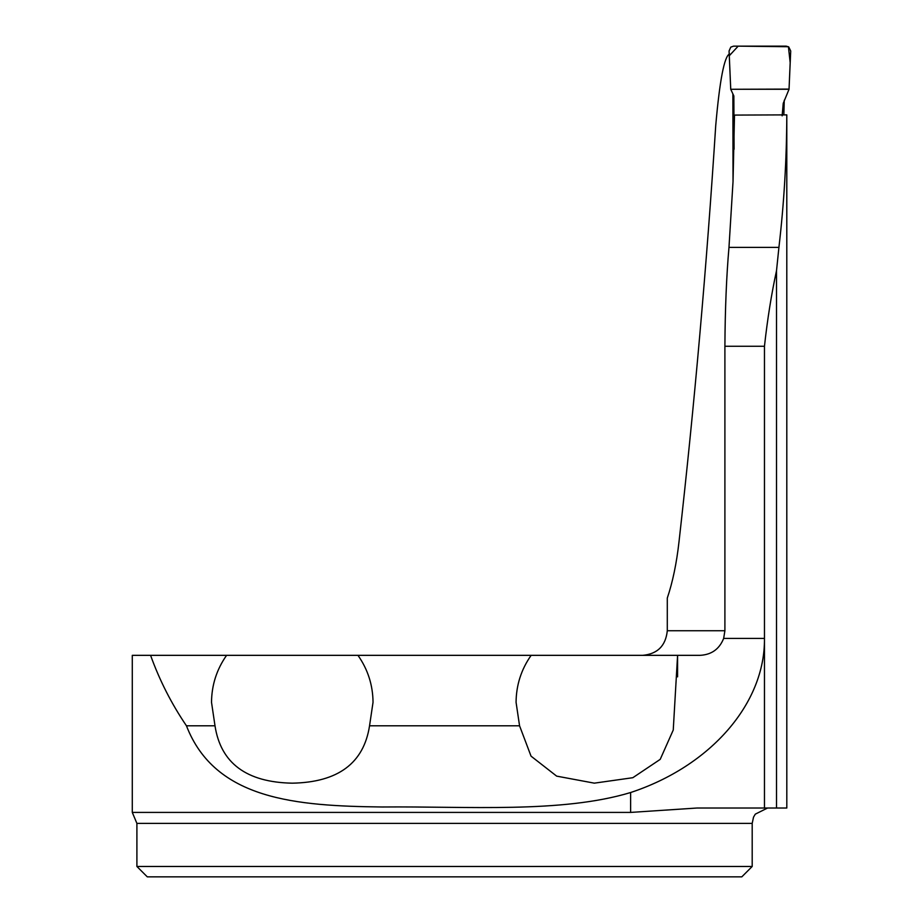 <?xml version="1.0" encoding="UTF-8"?>
<svg xmlns="http://www.w3.org/2000/svg" width="923" height="923" viewBox="0 0 923 923"><rect width="100%" height="100%" fill="white"/><g stroke="black" fill="none" stroke-linecap="round" stroke-linejoin="round"><path stroke-width="1.38" d="M783.846 114.867L784.262 100.226M786.8 114.879L786.811 808.017L697.05 808.017L630.628 812.413L132.289 812.413L132.289 655.342L226.585 655.342C216.686 669.44 211.667 685.097 211.517 702.322L215.001 725.79L186.446 725.79C215.128 800.022 296.571 805.952 381.995 806.99C468.019 806.194 561.565 813.382 630.628 792.522C710.71 766.171 765.202 703.418 764.463 638.428L764.463 346.263C767.428 319.266 771.443 294.056 776.52 270.647L778.92 247.387C784.042 203.429 786.661 159.264 786.8 114.879L734.5 115.087L733.047 181.312L728.974 247.387L778.92 247.387M642.673 655.342C657.534 653.98 665.737 645.777 667.294 630.732L667.294 598.069C672.705 581.986 676.617 563.18 679.016 541.663C694.431 405.197 706.672 266.505 715.729 125.574C719.709 80.186 724.324 56.291 729.562 53.892M733.024 181.946L732.885 93.846M215.001 725.79C220.735 763.159 246.476 782.289 292.233 783.177C338.026 782.335 363.789 763.206 369.546 725.79L519.557 725.79L531.048 756.156L556.65 776.128L594.32 783.154L632.82 777.708L660.21 759.364L673.248 730.035L677.586 655.342L699.969 655.342C711.483 654.765 719.386 649.123 723.655 638.428L724.901 630.732L724.901 346.263C725.12 309.032 726.482 276.081 728.974 247.387M369.546 725.79L373.03 702.322C372.88 685.097 367.862 669.44 357.962 655.342L677.586 655.342L677.586 676.859L677.586 655.503M357.962 655.342L226.585 655.342M519.557 725.79L516.072 702.322C516.222 685.097 521.241 669.44 531.14 655.342M752.199 866.466L752.199 823.397L136.904 823.397L136.904 866.466L752.199 866.466L741.815 876.85L147.288 876.85L136.904 866.466M150.576 655.342C159.564 680.343 171.516 703.822 186.446 725.79M136.904 823.397L132.289 812.413M734.085 149.226L733.854 95.957L730.739 89.277L789.038 89.277L783.235 103.33L782.139 115.86M730.739 89.277L729.066 50.984L730.785 47.131L733.589 46.15L786.2 46.15L788.727 46.923L790.711 50.961L789.038 89.277M789.061 88.781L789.43 80.266M789.453 79.413L790.18 62.649L788.415 46.727L738.181 46.15L729.285 55.749L730.739 89.277L788.853 89.093M776.52 808.017L776.52 270.647M667.294 630.732L724.901 630.732M764.463 346.263L724.901 346.263M764.463 808.017L764.463 638.428L723.655 638.428M630.628 792.522L630.628 812.413M752.199 823.397L753.514 817.178L755.279 814.155L767.578 808.017"/></g></svg>
